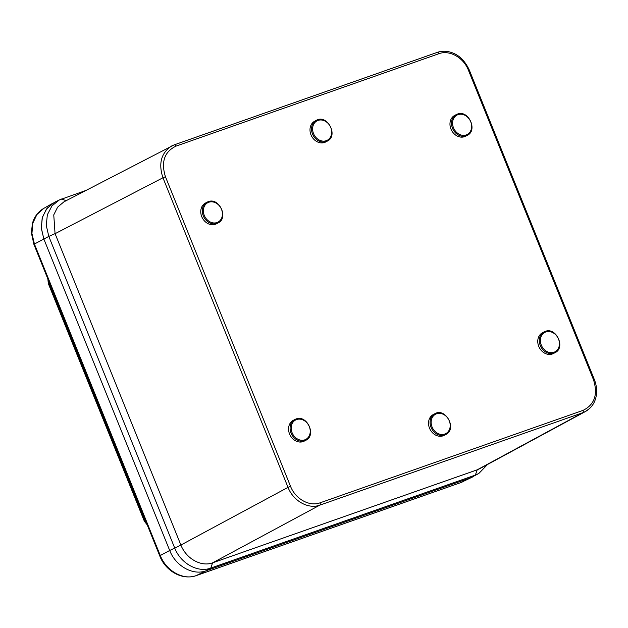 <?xml version="1.0" encoding="UTF-8"?>
<svg xmlns="http://www.w3.org/2000/svg" width="628" height="628" viewBox="0 0 628 628"><rect width="100%" height="100%" fill="white"/><g stroke="black" fill="none" stroke-linecap="round" stroke-linejoin="round"><path stroke-width="0.94" d="M212.633 562.821L477.162 469.838M55.076 233.655L180.895 545.065M487.524 464.492L478.787 473.512L475.357 475.082L210.773 568.089C197.82 573.05 180.581 563.387 174.647 547.883L48.803 236.403L55.06 233.624L53.757 214.886L57.619 207.146L63.938 201.831L174.231 144.848A1.955 1.083 -109.4 0 1 174.309 144.817L171.86 145.877M478.787 473.512L470.6 477.79L206.008 570.805L210.773 568.089L212.602 562.837C201.203 567.1 186.241 558.732 180.903 545.096L169.693 550.481L43.842 239.001L41.307 227.964L42.374 217.257L46.998 208.331L54.479 202.326L59.385 199.924L85.8 190.488M479.886 468.621L477.194 469.822L475.357 475.082L470.6 477.79L206.008 570.805C192.984 575.79 175.652 566.071 169.693 550.481L43.842 239.001L41.338 228.349L42.186 217.955L46.37 209.148L53.309 202.954L43.795 208.378M327.251 141.143L325.712 141.959A11.744 9.75 -117.9 0 1 324.605 142.446A11.744 9.75 -117.9 0 1 311.268 135.491A11.744 9.75 -117.9 0 1 314.714 121.204L316.261 120.38C327.157 113.739 338.877 135.868 327.251 141.143A11.744 9.75 -117.9 0 1 326.144 141.63A11.744 9.75 -117.9 0 1 312.815 134.675A11.744 9.75 -117.9 0 1 316.261 120.38M445.778 434.513L444.239 435.33A11.744 9.75 -117.9 0 1 443.132 435.816A11.744 9.75 -117.9 0 1 429.803 428.861A11.744 9.75 -117.9 0 1 433.241 414.566L434.788 413.75C445.684 407.109 457.404 429.23 445.778 434.513A11.744 9.75 -117.9 0 1 444.671 435A11.744 9.75 -117.9 0 1 431.342 428.045A11.744 9.75 -117.9 0 1 434.788 413.75M218.018 222.979C228.953 218.089 219.188 197.004 208.158 201.714L205.474 203.032A11.744 9.75 62.1 0 0 202.035 217.319A11.744 9.75 62.1 0 0 215.365 224.274A11.744 9.75 62.1 0 0 216.472 223.796L218.018 222.979A11.744 9.75 -117.9 0 1 216.911 223.458A11.744 9.75 -117.9 0 1 203.574 216.503A11.744 9.75 -117.9 0 1 207.02 202.216A11.744 9.75 -117.9 0 1 208.127 201.729M467.224 135.373C478.159 130.483 468.394 109.405 457.365 114.115L456.226 114.61A11.744 9.75 -117.9 0 0 452.78 128.905A11.744 9.75 -117.9 0 0 466.117 135.86A11.744 9.75 -117.9 0 0 467.224 135.373L465.678 136.19A11.744 9.75 -117.9 0 1 464.571 136.676A11.744 9.75 -117.9 0 1 451.242 129.721A11.744 9.75 -117.9 0 1 454.68 115.426L456.226 114.61A11.744 9.75 -117.9 0 1 457.333 114.123M305.812 440.283L304.266 441.099A11.744 9.75 -117.9 0 1 290.16 435.283A11.744 9.75 -117.9 0 1 293.276 420.344L294.822 419.52A11.744 9.75 -117.9 0 1 295.929 419.041L294.822 419.52A11.744 9.75 -117.9 0 0 291.698 434.466A11.744 9.75 -117.9 0 0 305.812 440.283C316.755 435.4 306.99 414.315 295.961 419.025M555.019 352.685C565.954 347.794 556.196 326.709 545.167 331.419L542.482 332.738A11.744 9.75 62.1 0 0 539.366 347.684A11.744 9.75 62.1 0 0 553.472 353.501L555.019 352.685A11.744 9.75 -117.9 0 1 540.904 346.86A11.744 9.75 -117.9 0 1 544.029 331.922A11.744 9.75 -117.9 0 1 545.135 331.435M43.756 208.402L36.903 214.541L32.782 223.238L31.942 233.483L34.43 244.033L48.803 236.403L46.276 225.421L47.343 214.776L51.943 205.898L59.385 199.924M472.868 476.84L460.787 482.602L472.868 476.84M48.168 279.688L48.835 283.173L144.864 520.855L146.834 523.893M174.396 144.793L437.221 52.399A1.955 1.083 70.6 0 1 437.3 52.367A1.955 1.083 70.6 0 1 438.917 53.702L175.926 146.151C164.379 151.835 160.886 162.024 165.439 176.719L290.529 486.315C295.388 498.977 309.455 506.851 320.037 502.832L583.027 410.382C594.575 404.699 598.068 394.502 593.515 379.807L468.425 70.21C463.566 57.548 449.499 49.683 438.917 53.702M477.139 469.846L582.8 412.698L319.801 505.148L212.656 562.814M180.88 545.033L288.024 487.367L162.942 177.771L55.091 233.687M165.439 176.719L162.942 177.771C158.256 163.413 161.208 152.792 171.797 145.9M320.037 502.832A1.955 1.083 70.6 0 1 319.801 505.148C308.411 509.481 293.26 501.003 288.024 487.367L290.529 486.315M589.904 408.231L585.524 411.489L582.8 412.698A1.955 1.083 -109.4 0 0 583.027 410.382M175.926 146.151A1.955 1.083 -109.4 0 0 174.309 144.817L437.3 52.367C442.442 50.656 447.717 50.907 453.149 53.121C459.877 55.821 465.254 61.45 469.281 69.991L468.425 70.21M469.281 69.991L594.363 379.587L593.515 379.807M66.325 200.787L61.638 198.982M545.81 331.953A10.966 9.098 62.1 0 0 544.5 349.788A10.966 9.098 62.1 0 0 559.415 344.544A10.966 9.098 62.1 0 0 545.81 331.953M296.604 419.559A10.966 9.098 62.1 0 0 295.293 437.394A10.966 9.098 62.1 0 0 310.208 432.15A10.966 9.098 62.1 0 0 296.604 419.559M458.016 114.649A10.966 9.098 62.1 0 0 456.697 132.477A10.966 9.098 62.1 0 0 471.62 127.233A10.966 9.098 62.1 0 0 458.016 114.649M208.81 202.247A10.966 9.098 62.1 0 0 207.491 220.083A10.966 9.098 62.1 0 0 222.414 214.839A10.966 9.098 62.1 0 0 208.81 202.247M444.765 434.066A10.966 9.098 62.1 0 0 446.084 416.231A10.966 9.098 62.1 0 0 431.161 421.482A10.966 9.098 62.1 0 0 444.765 434.066M326.238 140.703A10.966 9.098 62.1 0 0 327.557 122.868A10.966 9.098 62.1 0 0 312.634 128.112A10.966 9.098 62.1 0 0 326.238 140.703M159.755 555.882L160.273 555.513C166.247 570.97 183.243 580.531 196.195 575.617A3.917 2.167 70.6 0 1 196.054 575.672C180.786 580.782 164.772 569.588 159.755 555.882L33.912 244.402L34.43 244.033L160.273 555.513L169.693 550.481M196.069 575.672L460.654 482.657A3.917 2.167 70.6 0 0 460.787 482.602L196.195 575.617L206.008 570.805M49.431 282.828L48.317 283.542L47.861 278.942M145.484 520.549L144.346 521.224L145.633 520.918M463.079 481.645L460.654 482.657A3.917 2.167 70.6 0 1 460.52 482.697M479.87 468.629L585.532 411.489M594.363 379.587C596.663 385.451 597.212 391.26 596.011 397.006C594.59 403.38 591.074 408.216 585.461 411.521M48.317 283.542L144.346 521.224L147.242 524.906M33.912 244.402L31.4 232.98L32.389 223.505C34.289 216.778 38.072 211.746 43.732 208.402"/></g></svg>

